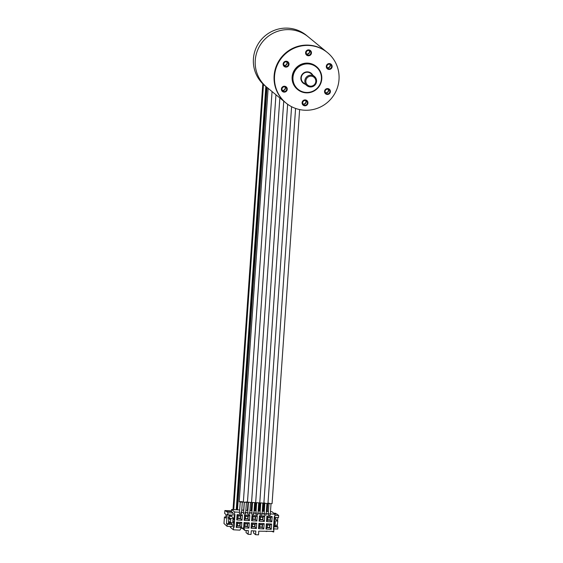 <?xml version="1.0" encoding="UTF-8"?>
<svg xmlns="http://www.w3.org/2000/svg" width="563" height="563" viewBox="0 0 563 563"><rect width="100%" height="100%" fill="white"/><g stroke="black" fill="none" stroke-linecap="round" stroke-linejoin="round"><path stroke-width="0.84" d="M266.806 87.265A32.633 32.105 -50.6 0 1 255.264 60.276A32.633 32.105 129.4 0 1 274.828 32.415A32.633 32.105 129.4 0 1 308.193 36.806L306.349 35.293A32.633 32.105 -50.6 0 0 287.918 28.15A32.633 32.105 129.4 0 0 255.672 48.904A32.633 32.105 129.4 0 0 264.962 85.752L266.806 87.265A32.633 32.105 129.4 0 1 257.516 50.417A32.633 32.105 129.4 0 1 289.762 29.663A32.633 32.105 -50.6 0 1 308.193 36.806L327.054 52.282A32.633 32.105 129.4 0 0 293.696 47.89A32.633 32.105 129.4 0 0 274.125 75.752A32.633 32.105 -50.6 0 0 285.673 102.733L266.806 87.265L237.255 509.804M245.989 501.929C248.149 502.302 247.748 502.414 244.792 502.266L243.357 501.999M279.853 97.962L251.562 502.463L247.424 502.175M241.048 502.076C238.557 501.724 238.712 501.591 241.527 501.675C244.018 502.02 243.863 502.154 241.048 502.076M242.308 502.133L241.499 513.716L240.605 513.766L239.43 513.576L240.239 501.992M250.514 502.583L249.705 514.167L248.811 514.209L247.636 514.019L248.445 502.435M246.411 502.358L245.602 513.942L244.708 513.984L243.533 513.794L244.342 502.21M254.617 502.801L253.807 514.385L252.914 514.434L251.738 514.244L252.548 502.66M283.745 101.157L255.665 502.689L251.527 502.4M264.786 502.956C263.287 503.125 264.033 503.301 267.024 503.477L267.974 503.357L295.589 108.434M259.733 502.843L263.871 503.139L291.592 106.703M269.213 503.181C267.277 503.287 267.805 503.463 270.803 503.695L272.077 503.582L299.629 109.574M268.959 503.554L268.15 515.138L269.325 515.328L270.219 515.279L271.028 503.695M260.753 503.104L259.944 514.688L261.119 514.878L262.013 514.835L262.822 503.252M264.856 503.329L264.047 514.913L265.222 515.103L266.116 515.061L266.925 503.477M256.651 502.886L255.841 514.469L257.017 514.659L257.91 514.61L258.72 503.026M255.63 502.625L259.768 502.914L287.644 104.275M297.714 89.594L297.37 89.313A14.835 14.596 129.4 0 1 307.799 63.126A14.835 14.596 -50.6 0 1 316.181 66.378L316.526 66.659A14.835 14.596 129.4 0 0 292.471 77.335A14.835 14.596 129.4 0 0 312.88 91.593A14.835 14.596 129.4 0 0 316.526 66.659M327.469 52.612A32.633 32.105 -50.6 0 0 309.038 45.469A32.633 32.105 129.4 0 0 276.792 66.223A32.633 32.105 129.4 0 0 286.081 103.071A32.633 32.105 129.4 0 0 304.513 110.214A32.633 32.105 -50.6 0 0 336.751 89.461A32.633 32.105 -50.6 0 0 327.469 52.612L327.054 52.282A32.633 32.105 -50.6 0 0 308.63 45.139A32.633 32.105 129.4 0 0 276.384 65.885A32.633 32.105 129.4 0 0 285.673 102.733L286.081 103.071M306.181 52.704A2.372 2.336 129.4 0 0 309.446 54.984A2.372 2.336 129.4 0 0 310.03 50.994A2.372 2.336 129.4 0 0 306.181 52.704M328.194 64.407A2.372 2.336 129.4 0 0 327.715 68.348A2.372 2.336 129.4 0 0 330.249 68.616A2.372 2.336 129.4 0 0 330.727 64.675A2.372 2.336 129.4 0 0 328.194 64.407M328.785 89.552A2.372 2.336 129.4 0 0 325.59 90.143A2.372 2.336 129.4 0 0 326.153 93.5A2.372 2.336 129.4 0 0 329.348 92.909A2.372 2.336 129.4 0 0 328.785 89.552M307.37 102.987A2.372 2.336 129.4 0 0 304.104 100.707A2.372 2.336 129.4 0 0 303.52 104.69A2.372 2.336 129.4 0 0 307.37 102.987M285.357 91.276A2.372 2.336 129.4 0 0 285.828 87.342A2.372 2.336 129.4 0 0 283.295 87.075A2.372 2.336 129.4 0 0 282.823 91.009A2.372 2.336 129.4 0 0 285.357 91.276M284.758 66.138A2.372 2.336 129.4 0 0 287.953 65.547A2.372 2.336 129.4 0 0 287.39 62.19A2.372 2.336 129.4 0 0 284.195 62.775A2.372 2.336 129.4 0 0 284.758 66.138M306.427 53.921A2.372 2.336 129.4 0 0 309.432 51.782A2.372 2.336 -50.6 0 0 309.186 50.557M327.124 67.609A2.372 2.336 129.4 0 0 328.813 67.44A2.372 2.336 -50.6 0 0 329.883 64.238M328.138 89.257A2.372 2.336 -50.6 0 1 325.372 92.621M302.922 103.951A2.372 2.336 -50.6 0 0 305.934 101.812A2.372 2.336 129.4 0 0 305.688 100.587M282.225 90.27A2.372 2.336 -50.6 0 0 283.921 90.101A2.372 2.336 129.4 0 0 284.991 86.906M283.977 65.259A2.372 2.336 129.4 0 0 286.736 61.888M311.452 52.992A2.97 2.921 -50.6 0 1 306.638 55.125A2.97 2.921 -50.6 0 1 307.37 50.135A2.97 2.921 -50.6 0 1 311.452 52.992M306.49 54.048A2.372 2.336 129.4 0 0 309.319 50.6M330.509 69.136A2.97 2.921 -50.6 0 1 327.342 68.806A2.97 2.921 -50.6 0 1 327.933 63.886A2.97 2.921 -50.6 0 1 331.1 64.217A2.97 2.921 -50.6 0 1 330.509 69.136M327.187 67.729A2.372 2.336 129.4 0 0 330.024 64.281M325.829 93.993A2.97 2.921 -50.6 0 1 325.125 89.791A2.97 2.921 -50.6 0 1 329.355 89.236A2.97 2.921 -50.6 0 1 329.819 93.261A2.97 2.921 -50.6 0 1 325.829 93.993M325.442 92.747A2.372 2.336 129.4 0 0 328.271 89.299M302.092 102.698A2.97 2.921 -50.6 0 1 306.905 100.566A2.97 2.921 -50.6 0 1 306.173 105.548A2.97 2.921 -50.6 0 1 302.092 102.698M302.993 104.078A2.372 2.336 129.4 0 0 305.822 100.629M283.041 86.547A2.97 2.921 -50.6 0 1 286.208 86.885A2.97 2.921 -50.6 0 1 285.61 91.804A2.97 2.921 -50.6 0 1 282.443 91.473A2.97 2.921 -50.6 0 1 283.041 86.547M282.295 90.397A2.372 2.336 129.4 0 0 285.124 86.948M287.721 61.691A2.97 2.921 -50.6 0 1 288.425 65.892A2.97 2.921 -50.6 0 1 284.195 66.455A2.97 2.921 -50.6 0 1 283.724 62.43A2.97 2.921 -50.6 0 1 287.721 61.691M284.048 65.385A2.372 2.336 129.4 0 0 286.877 61.93M310.882 73.542A5.933 5.834 129.4 0 0 301.261 77.814A5.933 5.834 129.4 0 0 303.358 82.719L306.948 85.66A5.933 5.834 129.4 0 0 316.568 81.389A5.933 5.834 129.4 0 0 308.404 75.688A5.933 5.834 129.4 0 0 306.948 85.66C311.803 88.095 315.02 86.681 316.582 81.41L314.471 76.484L310.882 73.542M292.971 77.405A14.385 14.152 129.4 0 0 306.188 92.452A14.385 14.152 129.4 0 0 321.396 78.954A14.385 14.152 129.4 0 0 308.179 63.908A14.385 14.152 129.4 0 0 292.971 77.405M312.725 75.055A6.376 6.277 129.4 0 0 300.881 77.835A6.376 6.277 129.4 0 0 305.202 84.225M266.376 511.387L268.396 511.57M262.844 503.252L262.295 511.169L264.293 511.338M258.164 510.993L260.197 511.091M254.061 510.789L256.095 510.831L256.637 502.879M249.958 510.571L251.992 510.606M245.855 510.338L247.889 510.381M241.752 510.099L243.786 510.162M231.449 511.633L226.263 511.345L227.987 512.759L233.173 513.041L231.449 511.633L231.604 509.494L239.683 509.972M231.506 510.894L224.89 510.535L226.263 511.345M227.987 512.759L227.846 514.821L227.149 514.251L226.488 523.667L227.185 524.237L227.044 526.299L223.983 523.484L224.44 517.01L225.862 517.087M270.479 511.612L271.929 511.69L274.962 514.181L274.793 516.609L274.294 516.581L273.386 529.53L273.885 529.558L273.717 531.986L273.611 531.388L258.755 531.169L258.501 534.85L255.567 534.688L255.827 531.015L251.281 530.761L251.028 534.442L248.093 534.287L248.353 530.606L244.877 530.416L243.849 528.115L241.238 527.974L239.894 530.142L233.392 529.79L230.358 527.299L230.415 526.482M274.885 515.314L278.685 515.518L276.968 514.11L274.723 513.984M266.581 511.401L267.136 503.477M231.604 509.494L234.637 511.985L239.521 512.253M240.711 512.316L243.624 512.478M244.814 512.541L247.727 512.696M248.916 512.766L251.83 512.921M253.019 512.984L257.122 513.21M258.009 513.259L261.225 513.435M262.112 513.484L265.328 513.66M266.215 513.702L269.431 513.878M270.317 513.928L274.962 514.181M273.386 529.53L273.766 529.459L274.167 523.724L274.941 523.576L275.047 522.098L274.272 522.253L274.667 516.602M275.307 525.096L275.286 525.434A0.887 0.873 129.4 0 1 274.343 526.271L277.186 526.426L277.742 521.092L274.364 520.909M277.277 525.202L274.075 525.026M274.146 523.998L275.145 524.054L275.293 521.992L274.294 521.936M276.292 519.804L274.519 518.699M276.299 519.684L277.742 521.092M275.771 517.432A0.887 0.873 129.4 0 1 275.821 517.784L275.694 519.55M277.573 520.951L277.805 517.545M274.765 517.376L274.674 518.713M274.61 517.369L278.544 517.58L278.685 515.518M273.808 528.847L277.742 529.058L277.883 526.996L277.186 526.426M276.56 514.089L275.589 513.294L273.759 513.196M224.44 517.01L225.791 518.115L226.037 514.582L224.686 513.477L224.89 510.535M228.923 517.038L228.494 517.01L229.035 517.228L228.451 517.2L228.367 518.375L230.71 519.712L230.499 522.654L233.722 522.83L233.8 521.802L232.772 521.746L232.913 519.684L233.941 519.74L234.011 518.713L231.147 515.982M229.676 514.92L229.605 515.898L231.365 515.99L231.435 515.018M227.846 514.821L233.033 515.103L233.173 513.041M233.532 519.719L233.948 520.05L234.637 511.985M230.534 519.705L230.612 518.523L234.011 518.713M230.499 522.654L228.634 521.127L228.81 518.586M228.979 516.222L231.126 516.341M228.451 517.2L230.612 518.523M228.923 517.003L229.05 515.236A0.887 0.873 129.4 0 1 229.148 514.892M226.488 523.667L229.331 523.822A0.887 0.873 129.4 0 1 228.515 522.893L228.634 521.127M233.8 521.802L233.335 521.422M233.392 529.79L233.842 521.528L232.8 521.31M227.044 526.299L232.23 526.581L232.371 524.519L230.851 523.273L230.893 522.675M233.948 520.05L232.906 519.839M233.441 527.264L234.06 527.39L234.961 514.441L234.468 514.413M233.561 527.362L234.06 527.39M271.626 524.026L271.253 529.326L265.982 529.037L266.348 523.745L271.626 524.026L270.008 524.976L269.811 527.77L267.024 527.622L267.221 524.822L270.008 524.976M264.181 523.625L263.808 528.924L258.537 528.636L258.903 523.337L264.181 523.625L262.562 524.568L262.365 527.369L259.578 527.214L259.775 524.42L262.562 524.568M256.735 523.217L256.369 528.516L251.091 528.228L251.464 522.928L256.735 523.217L255.116 524.167L254.919 526.961L252.14 526.813L252.337 524.012L255.116 524.167M249.296 522.816L248.923 528.108L243.645 527.827L244.018 522.527L249.296 522.816L247.671 523.759L247.481 526.56L244.694 526.405L244.891 523.611L247.671 523.759M241.851 522.408L241.478 527.707L236.207 527.418L236.573 522.119L241.851 522.408L240.232 523.358L240.035 526.152L237.248 525.997L237.445 523.203L240.232 523.358M272.147 516.553L271.774 521.852L266.503 521.563L266.869 516.264L272.147 516.553L270.529 517.503L270.331 520.296L267.545 520.149L267.742 517.348L270.529 517.503M264.701 516.151L264.336 521.444L259.057 521.162L259.43 515.863L264.701 516.151L263.083 517.094L262.886 519.895L260.106 519.74L260.303 516.947L263.083 517.094M257.263 515.743L256.89 521.042L251.612 520.754L251.985 515.455L257.263 515.743L255.637 516.693L255.447 519.487L252.66 519.332L252.857 516.538L255.637 516.693M249.817 515.335L249.444 520.634L244.173 520.346L244.539 515.054L249.817 515.335L248.199 516.285L248.001 519.079L245.215 518.931L245.412 516.137L248.199 516.285M242.371 514.934L242.006 520.233L236.727 519.945L237.1 514.645L242.371 514.934L240.753 515.884L240.556 518.678L237.776 518.523L237.966 515.729L240.753 515.884M271.303 531.261L273.569 531.979M266.243 531.578L266.968 531.029M241.119 528.171L242.217 528.228L244.877 530.416M273.956 526.785L277.883 526.996M275.145 524.054L274.638 523.632M246.193 530.487L246.045 532.605L248.093 534.287M253.667 530.895L253.519 533.006L255.567 534.688M271.253 529.326L269.811 527.77M265.982 529.037L267.024 527.622M266.348 523.745L267.221 524.822M269.818 525.145L269.649 527.587L267.214 527.454L267.383 525.012L269.818 525.145M269.642 525.131L269.649 527.587M269.48 527.454L267.221 527.327M263.808 528.924L262.365 527.369M258.537 528.636L259.578 527.214M258.903 523.337L259.775 524.42M262.372 524.737L262.203 527.179L259.768 527.045L259.937 524.603L262.372 524.737M262.203 524.73L262.203 527.179M262.041 527.045L259.775 526.926M256.369 528.516L254.919 526.961M251.091 528.228L252.14 526.813M251.464 522.928L252.337 524.012M254.926 524.336L254.757 526.778L252.323 526.644L252.498 524.202L254.926 524.336M254.757 524.322L254.757 526.778M254.596 526.644L252.337 526.518M248.923 528.108L247.481 526.56M243.645 527.827L244.694 526.405M244.018 522.527L244.891 523.611M247.488 523.928L247.312 526.37L244.884 526.236L245.053 523.794L247.488 523.928M247.312 523.921L247.312 526.37M247.15 526.236L244.891 526.109M241.478 527.707L240.035 526.152M236.207 527.418L237.248 525.997M236.573 522.119L237.445 523.203M240.042 523.52L239.873 525.962L237.438 525.835L237.607 523.393L240.042 523.52M239.866 523.513L239.873 525.962M239.704 525.828L237.445 525.708M271.774 521.852L270.331 520.296M266.503 521.563L267.545 520.149M266.869 516.264L267.742 517.348M270.339 517.671L270.17 520.113L267.735 519.98L267.904 517.538L270.339 517.671M270.17 517.657L270.17 520.113M270.008 519.98L267.742 519.853M264.336 521.444L262.886 519.895M259.057 521.162L260.106 519.74M259.43 515.863L260.303 516.947M262.893 517.263L262.724 519.705L260.289 519.572L260.465 517.13L262.893 517.263M262.724 517.256L262.724 519.705M262.562 519.572L260.303 519.445M256.89 521.042L255.447 519.487M251.612 520.754L252.66 519.332M251.985 515.455L252.857 516.538M255.454 516.855L255.278 519.304L252.85 519.17L253.019 516.728L255.454 516.855M255.278 516.848L255.278 519.304M255.116 519.163L252.857 519.044M249.444 520.634L248.001 519.079M244.173 520.346L245.215 518.931M244.539 515.054L245.412 516.137M248.009 516.454L247.84 518.896L245.405 518.762L245.574 516.32L248.009 516.454M247.833 516.44L247.84 518.896M247.671 518.762L245.412 518.636M242.006 520.233L240.556 518.678M236.727 519.945L237.776 518.523M237.1 514.645L237.966 515.729M240.563 516.046L240.394 518.488L237.959 518.354L238.135 515.912L240.563 516.046M240.394 516.039L240.394 518.488M240.232 518.354L237.973 518.234M227.185 524.237L232.371 524.519M228.515 522.992L230.851 523.273M229 521.422L228.888 523.013M229.204 521.591L229.099 523.182M229.458 514.906L229.605 515.898M229.486 518.847L229.57 517.664M229.19 518.826L229.275 517.65M228.909 518.593L228.986 517.418M228.613 518.579L228.698 517.397M233.082 509.578L262.851 83.859M233.033 509.578L262.801 83.81M236.805 509.782L266.376 86.913M251.689 510.592L252.252 502.618M255.412 510.796L255.975 502.766M259.135 510.993L259.698 502.963M262.858 511.197L263.414 503.238M305.85 80.903A5.046 4.961 129.4 0 0 310.48 86.174A5.046 4.961 129.4 0 0 315.815 81.445A5.046 4.961 129.4 0 0 311.184 76.174A5.046 4.961 129.4 0 0 305.85 80.903M267.031 511.429L267.587 503.456M267.249 511.436L267.812 503.435M275.821 517.784L275.363 517.411M274.835 525.068L275.286 525.434M228.536 523.175L229.331 523.822M236.242 509.747L265.835 86.47M233.751 509.614L263.484 84.457M233.532 509.599L263.28 84.267M236.404 509.761L265.996 86.596M237.473 509.818L267.01 87.434M243.68 510.155L244.236 502.196M247.403 510.36L247.966 502.365M247.572 510.367L248.128 502.393M251.126 510.564L251.689 502.499M251.295 510.571L251.858 502.541M254.849 510.761L255.405 502.773M255.018 510.775L255.574 502.745M255.869 510.817L256.425 502.85M258.572 510.965L259.128 503.026M258.741 510.972L259.297 503.019M259.585 511.021L260.148 503.005M259.803 511.035L260.366 503.048M262.457 511.176L263.012 503.252M263.308 511.225L263.878 503.118M263.526 511.232L264.089 503.195M275.954 94.767L247.46 502.245M239.219 501.732L268.129 88.257M243.357 502.02L272.063 91.572"/></g></svg>
